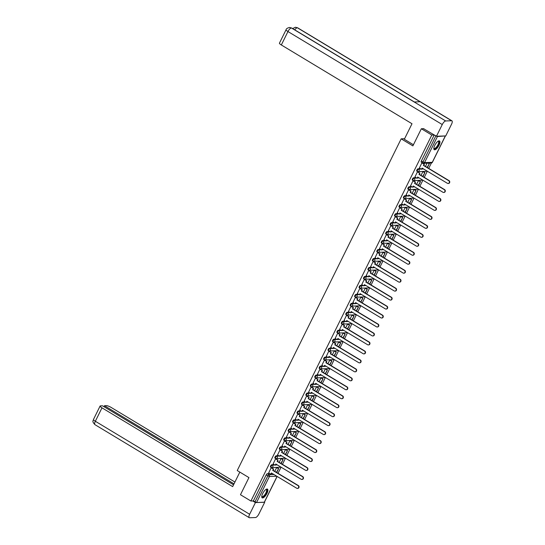 <?xml version="1.0" encoding="UTF-8"?>
<svg xmlns="http://www.w3.org/2000/svg" width="545" height="545" viewBox="0 0 545 545"><rect width="100%" height="100%" fill="white"/><g stroke="black" fill="none" stroke-linecap="round" stroke-linejoin="round"><path stroke-width="0.82" d="M274.251 464.667L271.744 464.762A1.315 0.47 121.1 0 0 270.633 465.927A1.315 0.47 121.1 0 0 270.497 467.031A1.315 0.47 121.1 0 0 270.606 467.058M278.686 455.702L276.179 455.79A1.315 0.47 121.1 0 0 275.062 456.962A1.315 0.47 121.1 0 0 274.932 458.066A1.315 0.47 121.1 0 0 275.041 458.093M283.114 446.73L280.607 446.825A1.315 0.47 121.1 0 0 279.496 447.99A1.315 0.47 121.1 0 0 279.367 449.094A1.315 0.47 121.1 0 0 279.476 449.121M287.549 437.764L285.042 437.853A1.315 0.47 121.1 0 0 283.925 439.025A1.315 0.47 121.1 0 0 283.795 440.128A1.315 0.47 121.1 0 0 283.904 440.156M291.977 428.799L289.477 428.888A1.315 0.47 121.1 0 0 288.359 430.053A1.315 0.47 121.1 0 0 288.23 431.163A1.315 0.47 121.1 0 0 288.339 431.184M296.412 419.827L293.905 419.916A1.315 0.47 121.1 0 0 292.794 421.087A1.315 0.47 121.1 0 0 292.658 422.191A1.315 0.47 121.1 0 0 292.767 422.218M300.847 410.862L298.34 410.95A1.315 0.47 121.1 0 0 297.223 412.122A1.315 0.47 121.1 0 0 297.093 413.226A1.315 0.47 121.1 0 0 297.202 413.246M305.275 401.89L302.775 401.978A1.315 0.47 121.1 0 0 301.658 403.15A1.315 0.47 121.1 0 0 301.528 404.254A1.315 0.47 121.1 0 0 301.637 404.281M309.71 392.925L307.203 393.013A1.315 0.47 121.1 0 0 306.092 394.185A1.315 0.47 121.1 0 0 305.956 395.288A1.315 0.47 121.1 0 0 306.065 395.316M314.145 383.953L311.638 384.048A1.315 0.47 121.1 0 0 310.521 385.213A1.315 0.47 121.1 0 0 310.391 386.316A1.315 0.47 121.1 0 0 310.5 386.344M318.573 374.987L316.066 375.076A1.315 0.47 121.1 0 0 314.956 376.248A1.315 0.47 121.1 0 0 314.826 377.351A1.315 0.47 121.1 0 0 314.935 377.378M323.008 366.015L320.501 366.111A1.315 0.47 121.1 0 0 319.39 367.276A1.315 0.47 121.1 0 0 319.254 368.379A1.315 0.47 121.1 0 0 319.363 368.406M327.436 357.05L324.936 357.139A1.315 0.47 121.1 0 0 323.819 358.31A1.315 0.47 121.1 0 0 323.689 359.414A1.315 0.47 121.1 0 0 323.798 359.441M331.871 348.085L329.364 348.173A1.315 0.47 121.1 0 0 328.253 349.338A1.315 0.47 121.1 0 0 328.117 350.449A1.315 0.47 121.1 0 0 328.233 350.469M336.306 339.113L333.799 339.201A1.315 0.47 121.1 0 0 332.682 340.373A1.315 0.47 121.1 0 0 332.552 341.477A1.315 0.47 121.1 0 0 332.661 341.504M340.734 330.147L338.234 330.236A1.315 0.47 121.1 0 0 337.117 331.408A1.315 0.47 121.1 0 0 336.987 332.511A1.315 0.47 121.1 0 0 337.096 332.532M345.169 321.175L342.662 321.264A1.315 0.47 121.1 0 0 341.552 322.436A1.315 0.47 121.1 0 0 341.415 323.539A1.315 0.47 121.1 0 0 341.524 323.567M349.604 312.21L347.097 312.299A1.315 0.47 121.1 0 0 345.98 313.47A1.315 0.47 121.1 0 0 345.85 314.574A1.315 0.47 121.1 0 0 345.959 314.601M354.032 303.238L351.525 303.333A1.315 0.47 121.1 0 0 350.415 304.498A1.315 0.47 121.1 0 0 350.285 305.602A1.315 0.47 121.1 0 0 350.394 305.629M358.467 294.273L355.96 294.361A1.315 0.47 121.1 0 0 354.85 295.533A1.315 0.47 121.1 0 0 354.713 296.637A1.315 0.47 121.1 0 0 354.822 296.664M362.895 285.301L360.395 285.396A1.315 0.47 121.1 0 0 359.278 286.561A1.315 0.47 121.1 0 0 359.148 287.665A1.315 0.47 121.1 0 0 359.257 287.692M367.33 276.335L364.823 276.424A1.315 0.47 121.1 0 0 363.713 277.596A1.315 0.47 121.1 0 0 363.576 278.699A1.315 0.47 121.1 0 0 363.692 278.727M371.765 267.363L369.258 267.459A1.315 0.47 121.1 0 0 368.141 268.624A1.315 0.47 121.1 0 0 368.011 269.734A1.315 0.47 121.1 0 0 368.12 269.755M376.193 258.398L373.693 258.487A1.315 0.47 121.1 0 0 372.576 259.658A1.315 0.47 121.1 0 0 372.446 260.762A1.315 0.47 121.1 0 0 372.555 260.789M380.628 249.433L378.121 249.521A1.315 0.47 121.1 0 0 377.011 250.686A1.315 0.47 121.1 0 0 376.874 251.797A1.315 0.47 121.1 0 0 376.983 251.817M385.063 240.461L382.556 240.549A1.315 0.47 121.1 0 0 381.439 241.721A1.315 0.47 121.1 0 0 381.309 242.825A1.315 0.47 121.1 0 0 381.418 242.852M389.491 231.496L386.991 231.584A1.315 0.47 121.1 0 0 385.874 232.756A1.315 0.47 121.1 0 0 385.744 233.859A1.315 0.47 121.1 0 0 385.853 233.88M393.926 222.523L391.419 222.612A1.315 0.47 121.1 0 0 390.309 223.784A1.315 0.47 121.1 0 0 390.172 224.887A1.315 0.47 121.1 0 0 390.281 224.915M398.354 213.558L395.854 213.647A1.315 0.47 121.1 0 0 394.737 214.819A1.315 0.47 121.1 0 0 394.607 215.922A1.315 0.47 121.1 0 0 394.716 215.949M402.789 204.586L400.282 204.682A1.315 0.47 121.1 0 0 399.172 205.847A1.315 0.47 121.1 0 0 399.042 206.95A1.315 0.47 121.1 0 0 399.151 206.977M407.224 195.621L404.717 195.709A1.315 0.47 121.1 0 0 403.6 196.881A1.315 0.47 121.1 0 0 403.47 197.985A1.315 0.47 121.1 0 0 403.579 198.012M411.652 186.649L409.152 186.744A1.315 0.47 121.1 0 0 408.035 187.909A1.315 0.47 121.1 0 0 407.905 189.013A1.315 0.47 121.1 0 0 408.014 189.04M416.087 177.684L413.58 177.772A1.315 0.47 121.1 0 0 412.47 178.944A1.315 0.47 121.1 0 0 412.333 180.048A1.315 0.47 121.1 0 0 412.442 180.075M420.522 168.718L418.015 168.807A1.315 0.47 121.1 0 0 416.898 169.972A1.315 0.47 121.1 0 0 416.768 171.082A1.315 0.47 121.1 0 0 416.877 171.103M439.018 145.256A5.116 1.833 121.1 0 0 439.529 140.944A5.116 1.833 121.1 0 0 434.753 145.406A5.116 1.833 121.1 0 0 434.242 149.712A5.116 1.833 121.1 0 0 439.018 145.256M266.948 493.409A5.116 1.833 121.1 0 0 267.459 489.097A5.116 1.833 121.1 0 0 262.69 493.559A5.116 1.833 121.1 0 0 262.172 497.864A5.116 1.833 121.1 0 0 266.948 493.409M278.011 473.312L281.057 467.167M282.446 464.347L285.485 458.195M286.881 455.382L289.92 449.23M291.309 446.409L294.348 440.265M295.744 437.444L298.783 431.293M300.179 428.472L303.218 422.327M304.607 419.507L307.646 413.355M309.042 410.535L312.081 404.39M313.477 401.57L316.516 395.418M317.905 392.598L320.944 386.453M322.34 383.632L325.379 377.481M326.768 374.667L329.807 368.515M331.203 365.695L334.242 359.55M335.638 356.73L338.677 350.578M340.066 347.758L343.105 341.613M344.501 338.792L347.54 332.641M348.936 329.82L351.975 323.675M353.364 320.855L356.403 314.703M357.799 311.883L360.838 305.738M362.227 302.918L365.273 296.766M366.662 293.953L369.701 287.801M371.097 284.981L374.136 278.829M375.525 276.015L378.564 269.864M379.96 267.043L382.999 260.898M384.395 258.078L387.434 251.926M388.823 249.106L391.862 242.961M393.258 240.141L396.297 233.989M397.687 231.169L400.732 225.024M402.121 222.203L405.16 216.052M406.556 213.238L409.595 207.086M410.984 204.266L414.023 198.114M415.419 195.301L418.458 189.149M419.854 186.329L422.893 180.184M424.282 177.363L427.321 171.212M428.717 168.391L431.388 162.996M277.132 476.446L264.4 502.204L256.552 502.531L253.33 500.937L266.198 474.899A1.315 0.47 -58.9 0 1 267.316 473.728L269.816 473.639M271.437 473.578L272.33 473.544M421.346 128.756L412.878 145.89L401.175 138.832L237.232 470.546L248.936 477.597L240.468 494.731L250.911 501.025L431.79 135.051L421.346 128.756L423.881 128.668M253.33 500.937L250.911 501.025M431.79 135.051L434.202 134.962L437.424 136.557L445.102 135.943M422.252 162.894L421.871 162.853L419.371 168.023M423.295 171.634L422.9 171.62L421.033 175.401M417.817 171.859L417.436 171.818L414.936 176.989M418.86 180.606L418.465 180.593L416.598 184.367M413.389 180.831L413.008 180.79L410.508 185.961M414.425 189.571L414.03 189.558L412.163 193.339M408.954 189.796L408.573 189.755L406.073 194.926M409.997 198.543L409.602 198.53L407.735 202.304M404.519 198.762L404.138 198.721L401.638 203.898M405.562 207.509L405.167 207.495L403.3 211.276M400.091 207.734L399.71 207.693L397.21 212.863M401.134 216.481L400.732 216.467L398.865 220.241M395.656 216.699L395.275 216.658L392.775 221.835M396.699 225.446L396.304 225.432L394.437 229.207M391.221 225.671L390.84 225.63L388.347 230.801M392.264 234.411L391.869 234.398L390.002 238.179M386.793 234.636L386.412 234.595L383.912 239.766M387.836 243.383L387.441 243.37L385.574 247.144M382.358 243.608L381.977 243.567L379.477 248.738M383.401 252.349L383.006 252.335L381.139 256.116M377.93 252.573L377.542 252.533L375.049 257.703M378.966 261.321L378.571 261.307L376.704 265.081M373.495 261.546L373.114 261.505L370.614 266.675M374.538 270.286L374.143 270.272L372.276 274.053M369.06 270.511L368.679 270.47L366.179 275.641M370.103 279.258L369.708 279.244L367.841 283.019M364.632 279.483L364.251 279.442L361.751 284.613M365.668 288.223L365.273 288.21L363.406 291.991M360.197 288.448L359.816 288.407L357.316 293.578M361.24 297.195L360.844 297.182L358.978 300.956M355.762 297.413L355.381 297.372L352.887 302.55M356.805 306.161L356.41 306.147L354.543 309.928M351.334 306.385L350.953 306.345L348.453 311.515M352.377 315.126L351.981 315.112L350.115 318.893M346.899 315.351L346.518 315.31L344.018 320.48M347.942 324.098L347.547 324.084L345.68 327.858M342.471 324.323L342.083 324.282L339.59 329.453M343.507 333.063L343.112 333.05L341.245 336.83M338.036 333.288L337.655 333.247L335.155 338.418M339.079 342.035L338.683 342.022L336.817 345.796M333.601 342.26L333.22 342.219L330.72 347.39M334.644 351L334.248 350.987L332.382 354.768M329.173 351.225L328.792 351.184L326.291 356.355M330.209 359.972L329.814 359.959L327.947 363.733M324.738 360.197L324.357 360.156L321.857 365.327M325.781 368.938L325.385 368.924L323.519 372.705M320.303 369.163L319.922 369.122L317.428 374.292M321.346 377.91L320.951 377.896L319.084 381.67M315.875 378.128L315.494 378.087L312.993 383.264M316.918 386.875L316.522 386.861L314.649 390.642M311.44 387.1L311.059 387.059L308.559 392.23M312.483 395.847L312.087 395.827L310.221 399.608M307.005 396.065L306.624 396.024L304.13 401.202M308.048 404.812L307.653 404.799L305.786 408.573M302.577 405.037L302.196 404.996L299.696 410.167M303.62 413.778L303.224 413.764L301.358 417.545M298.142 414.002L297.761 413.962L295.261 419.132M299.185 422.75L298.789 422.736L296.923 426.51M293.714 422.975L293.333 422.934L290.832 428.104M294.75 431.715L294.354 431.701L292.488 435.482M289.279 431.94L288.898 431.899L286.397 437.07M290.322 440.687L289.926 440.673L288.06 444.447M284.844 440.912L284.463 440.871L281.963 446.042M285.887 449.652L285.491 449.639L283.625 453.42M280.416 449.877L280.035 449.836L277.534 455.007M281.458 458.624L281.063 458.611L279.19 462.385M275.981 458.842L275.6 458.801L273.099 463.979M277.024 467.59L276.628 467.576L274.762 471.357M271.546 467.814L271.165 467.774L268.671 472.944M275.872 464.613L276.758 464.578M280.307 455.64L281.193 455.613M284.735 446.675L285.628 446.641M289.17 437.703L290.056 437.676M293.598 428.738L294.491 428.704M298.033 419.773L298.926 419.739M302.468 410.801L303.354 410.767M306.896 401.835L307.789 401.801M311.331 392.863L312.224 392.829M315.766 383.898L316.652 383.864M320.194 374.926L321.087 374.899M324.629 365.961L325.515 365.927M329.057 356.989L329.95 356.961M333.492 348.023L334.385 347.989M337.927 339.051L338.813 339.024M342.355 330.086L343.248 330.052M346.79 321.121L347.683 321.087M351.225 312.149L352.111 312.115M355.653 303.184L356.546 303.149M360.088 294.211L360.974 294.184M364.516 285.246L365.409 285.212M368.951 276.274L369.844 276.247M373.386 267.309L374.272 267.275M377.814 258.337L378.707 258.31M382.249 249.372L383.142 249.338M386.684 240.406L387.57 240.372M391.112 231.434L392.005 231.4M395.547 222.469L396.433 222.435M399.982 213.497L400.868 213.47M404.41 204.532L405.303 204.498M408.845 195.56L409.731 195.532M413.274 186.594L414.166 186.56M417.708 177.622L418.601 177.595M422.143 168.657L423.029 168.623M404.608 138.709L401.175 138.832M427.082 163.153L425.461 166.429M434.202 134.962L421.333 161.007A1.315 0.47 121.1 0 0 421.203 162.11A1.315 0.47 121.1 0 0 421.312 162.138M419.323 167.996L421.476 169.291L422.089 168.058L447.384 183.304A1.512 1.369 -92.1 0 0 449.373 182.337A1.512 1.369 -92.1 0 0 448.692 180.661L449.046 180.647A1.512 1.369 87.9 0 1 448.269 183.474M421.476 169.291L422.355 168.221M448.692 180.661L423.397 165.414L424.364 164.161L422.164 162.839M421.857 162.88L424.01 164.174M427.403 167.601L429.351 163.65L428.445 163.105M427.13 167.438L429.351 163.65M428.091 163.119L428.997 163.663M449.046 180.647L423.751 165.401L424.364 164.161M423.751 165.401L423.397 165.414M413.437 144.752L404.329 139.268L412 123.742L281.329 44.969A3.938 0.838 -153.7 0 1 279.435 43.164L286.071 29.743A3.938 0.838 -153.7 0 0 287.964 31.549L281.329 44.969M451.601 120.745L420.113 101.765L414.193 101.976L445.681 120.963L451.601 120.745A4.033 1.444 121.1 0 1 451.941 120.827A4.033 1.444 121.1 0 1 451.532 124.219L445.756 135.923L436.47 136.257L423.526 128.674M445.681 120.963A4.033 1.444 121.1 0 0 442.254 124.56L436.47 136.257M414.37 101.97L291.711 28.027A4.033 1.444 121.1 0 0 291.384 27.952L289.538 27.461C287.372 27.999 286.214 28.756 286.071 29.743M451.941 120.827L297.645 27.815A4.033 1.444 121.1 0 0 297.311 27.734L295.41 27.25L292.638 28.592M239.827 472.113L232.66 486.617L101.983 407.837L95.348 421.265L249.644 514.276L255.421 502.579L252.744 500.964M234.915 482.046L111.269 407.503A3.938 0.838 26.3 0 0 106.479 405.664L104.449 405.739L234.023 483.851M249.644 514.276A4.033 1.444 121.1 0 0 249.235 517.668A4.033 1.444 121.1 0 0 249.576 517.75L255.496 517.539A4.033 1.444 121.1 0 0 258.923 513.942L264.707 502.245L255.421 502.579M233.553 484.805L102.508 405.807L100.471 405.882A3.938 0.838 26.3 0 0 100.096 406.039A3.938 0.838 26.3 0 0 101.983 407.837M103.972 406.693L104.449 405.739M438.044 141.264A4.428 1.587 -58.9 0 1 438.057 141.257A4.428 1.587 -58.9 0 1 438.384 141.196A4.428 1.587 -58.9 0 1 438.309 145.011A4.428 1.587 -58.9 0 1 434.549 148.955A4.428 1.587 -58.9 0 1 433.834 148.267A4.428 1.587 -58.9 0 1 433.834 148.254M433.84 148.145A4.101 1.472 121.1 0 0 434.086 148.431A4.101 1.472 121.1 0 0 434.426 148.513A4.101 1.472 121.1 0 0 437.696 145.27A4.101 1.472 121.1 0 0 438.323 141.407A4.101 1.472 121.1 0 0 437.976 141.325A4.101 1.472 121.1 0 0 437.955 141.325M434.031 149.507A5.089 1.819 121.1 0 0 434.263 149.534A5.089 1.819 121.1 0 0 438.18 145.753A5.089 1.819 121.1 0 0 439.25 140.848M265.98 489.417A4.428 1.587 -58.9 0 1 265.987 489.41A4.428 1.587 -58.9 0 1 266.314 489.349A4.428 1.587 -58.9 0 1 266.239 493.164A4.428 1.587 -58.9 0 1 262.479 497.108A4.428 1.587 -58.9 0 1 261.764 496.42A4.428 1.587 -58.9 0 1 261.764 496.413M261.777 496.297A4.101 1.472 121.1 0 0 262.016 496.584A4.101 1.472 121.1 0 0 262.356 496.665A4.101 1.472 121.1 0 0 265.626 493.423A4.101 1.472 121.1 0 0 266.253 489.56A4.101 1.472 121.1 0 0 265.912 489.478A4.101 1.472 121.1 0 0 265.885 489.478M261.961 497.667A5.089 1.819 121.1 0 0 262.193 497.687A5.089 1.819 121.1 0 0 266.11 493.913A5.089 1.819 121.1 0 0 267.179 489.008M414.895 176.962L417.048 178.263L417.654 177.023L442.949 192.276A1.512 1.369 -92.1 0 0 444.945 191.302A1.512 1.369 -92.1 0 0 444.257 189.633L444.611 189.619A1.512 1.369 87.9 0 1 443.834 192.44M417.048 178.263L417.926 177.186M444.257 189.633L418.962 174.38L419.929 173.133L417.736 171.811M417.422 171.845L419.575 173.147M422.968 176.566L424.916 172.615L423.247 171.607M422.695 176.403L424.916 172.615M422.9 171.627L424.562 172.629M444.611 189.619L419.316 174.366L419.929 173.133M419.316 174.366L418.962 174.38M410.46 185.934L412.613 187.228L413.226 185.995L438.521 201.241A1.512 1.369 -92.1 0 0 440.51 200.274A1.512 1.369 -92.1 0 0 439.829 198.598L440.183 198.584A1.512 1.369 87.9 0 1 439.406 201.412M412.613 187.228L413.492 186.158M439.829 198.598L414.534 183.352L415.494 182.098L413.301 180.777M412.987 180.817L415.14 182.112M418.533 185.538L420.488 181.587L418.819 180.579M418.267 185.375L420.488 181.587M418.465 180.593L420.134 181.601M440.183 198.584L414.888 183.338L415.494 182.098M414.888 183.338L414.534 183.352M406.032 194.899L408.178 196.2L408.791 194.96L434.086 210.213A1.512 1.369 -92.1 0 0 436.075 209.239A1.512 1.369 -92.1 0 0 435.394 207.563L435.748 207.556A1.512 1.369 87.9 0 1 434.971 210.377M408.178 196.2L409.063 195.124M435.394 207.563L410.099 192.317L411.066 191.07L408.866 189.742M408.559 189.783L410.712 191.084M414.105 194.504L416.053 190.552L414.384 189.544M413.832 194.34L416.053 190.552M414.03 189.558L415.699 190.566M435.748 207.556L410.453 192.303L411.066 191.07M410.453 192.303L410.099 192.317M401.597 203.871L403.75 205.165L404.356 203.932L429.658 219.179A1.512 1.369 -92.1 0 0 431.647 218.211A1.512 1.369 -92.1 0 0 430.959 216.535L431.32 216.522A1.512 1.369 87.9 0 1 430.536 219.349M403.75 205.165L404.628 204.089M430.959 216.535L405.664 201.289L406.631 200.035L404.438 198.714M404.124 198.755L406.277 200.049M409.67 203.476L411.625 199.525L409.949 198.516M409.404 203.312L411.625 199.525M409.602 198.53L411.264 199.538M431.32 216.522L406.018 201.275L406.631 200.035M406.018 201.275L405.664 201.289M397.162 212.836L399.315 214.137L399.928 212.897L425.223 228.151A1.512 1.369 -92.1 0 0 427.212 227.176A1.512 1.369 -92.1 0 0 426.531 225.501L426.885 225.487A1.512 1.369 87.9 0 1 426.108 228.314M399.315 214.137L400.194 213.061M426.531 225.501L401.236 210.254L402.196 209.008L400.003 207.679M399.696 207.72L401.842 209.021M405.235 212.441L407.19 208.49L405.521 207.482M404.969 212.278L407.19 208.49M405.167 207.495L406.836 208.503M426.885 225.487L401.59 210.241L402.196 209.008M401.59 210.241L401.236 210.254M392.734 221.808L394.887 223.103L395.493 221.87L420.788 237.116A1.512 1.369 -92.1 0 0 422.777 236.142A1.512 1.369 -92.1 0 0 422.096 234.473L422.45 234.459A1.512 1.369 87.9 0 1 421.673 237.279M394.887 223.103L395.765 222.026M422.096 234.473L396.801 219.219L397.768 217.973L395.575 216.651M395.261 216.692L397.414 217.986M400.807 221.406L402.755 217.462L401.086 216.454M400.534 221.25L402.755 217.462M400.732 216.467L402.401 217.469M422.45 234.459L397.155 219.213L397.768 217.973M397.155 219.213L396.801 219.219M388.299 230.773L390.452 232.075L391.065 230.835L416.36 246.081A1.512 1.369 -92.1 0 0 418.349 245.114A1.512 1.369 -92.1 0 0 417.668 243.438L418.022 243.424A1.512 1.369 87.9 0 1 417.245 246.251M390.452 232.075L391.33 230.998M417.668 243.438L392.366 228.191L393.333 226.945L391.14 225.616M390.826 225.657L392.979 226.952M396.372 230.378L398.327 226.427L396.651 225.419M396.106 230.215L398.327 226.427M396.304 225.432L397.973 226.441M418.022 243.424L392.727 228.178L393.333 226.945M392.727 228.178L392.366 228.191M383.864 239.746L386.017 241.04L386.63 239.807L411.925 255.053A1.512 1.369 -92.1 0 0 413.914 254.079A1.512 1.369 -92.1 0 0 413.233 252.41L413.587 252.396A1.512 1.369 87.9 0 1 412.81 255.217M386.017 241.04L386.895 239.964M413.233 252.41L387.938 237.157L388.905 235.91L386.705 234.588M386.398 234.629L388.544 235.924M391.937 239.344L393.892 235.392L392.223 234.391M391.671 239.187L393.892 235.392M391.869 234.404L393.538 235.406M413.587 252.396L388.292 237.143L388.905 235.91M388.292 237.143L387.938 237.157M379.436 248.711L381.589 250.005L382.195 248.772L407.49 264.018A1.512 1.369 -92.1 0 0 409.486 263.051A1.512 1.369 -92.1 0 0 408.798 261.375L409.152 261.362A1.512 1.369 87.9 0 1 408.375 264.189M381.589 250.005L382.467 248.936M408.798 261.375L383.503 246.129L384.47 244.875L382.277 243.554M381.963 243.595L384.116 244.889M387.509 248.316L389.457 244.364L387.788 243.356M387.236 248.152L389.457 244.364M387.434 243.37L389.103 244.378M409.152 261.362L383.857 246.115L384.47 244.875M383.857 246.115L383.503 246.129M375.001 257.676L377.154 258.977L377.767 257.737L403.062 272.991A1.512 1.369 -92.1 0 0 405.051 272.016A1.512 1.369 -92.1 0 0 404.37 270.347L404.724 270.334A1.512 1.369 87.9 0 1 403.947 273.154M377.154 258.977L378.032 257.901M404.37 270.347L379.075 255.094L380.035 253.847L377.842 252.526M377.528 252.56L379.681 253.861M383.074 257.281L385.029 253.33L383.36 252.321M382.808 257.117L385.029 253.33M383.006 252.342L384.675 253.343M404.724 270.334L379.429 255.08L380.035 253.847M379.429 255.08L379.075 255.094M370.573 266.648L372.719 267.942L373.332 266.709L398.627 281.956A1.512 1.369 -92.1 0 0 400.616 280.988A1.512 1.369 -92.1 0 0 399.935 279.312L400.289 279.299A1.512 1.369 87.9 0 1 399.512 282.126M372.719 267.942L373.604 266.873M399.935 279.312L374.64 264.066L375.607 262.813L373.407 261.491M373.1 261.532L375.253 262.826M378.646 266.253L380.594 262.302L378.925 261.293M378.373 266.089L380.594 262.302M378.571 261.307L380.24 262.315M400.289 279.299L374.994 264.053L375.607 262.813M374.994 264.053L374.64 264.066M366.138 275.613L368.291 276.915L368.897 275.675L394.199 290.928A1.512 1.369 -92.1 0 0 396.188 289.954A1.512 1.369 -92.1 0 0 395.5 288.278L395.854 288.271A1.512 1.369 87.9 0 1 395.077 291.091M368.291 276.915L369.169 275.838M395.5 288.278L370.205 273.031L371.172 271.785L368.979 270.463M368.665 270.497L370.818 271.798M374.211 275.218L376.166 271.267L374.49 270.259M373.945 275.055L376.166 271.267M374.143 270.272L375.805 271.281M395.854 288.271L370.559 273.018L371.172 271.785M370.559 273.018L370.205 273.031M361.703 284.585L363.856 285.88L364.469 284.647L389.764 299.893A1.512 1.369 -92.1 0 0 391.753 298.926A1.512 1.369 -92.1 0 0 391.072 297.25L391.426 297.236A1.512 1.369 87.9 0 1 390.649 300.063M363.856 285.88L364.734 284.81M391.072 297.25L365.777 282.003L366.737 280.75L364.544 279.428M364.237 279.469L366.383 280.764M369.776 284.19L371.731 280.239L370.062 279.231M369.51 284.027L371.731 280.239M369.708 279.244L371.377 280.253M391.426 297.236L366.131 281.99L366.737 280.75M366.131 281.99L365.777 282.003M357.275 293.551L359.428 294.852L360.034 293.612L385.329 308.865A1.512 1.369 -92.1 0 0 387.318 307.891A1.512 1.369 -92.1 0 0 386.637 306.215L386.991 306.201A1.512 1.369 87.9 0 1 386.214 309.029M359.428 294.852L360.306 293.775M386.637 306.215L361.342 290.969L362.309 289.722L360.109 288.394M359.802 288.434L361.955 289.736M365.348 293.156L367.296 289.204L365.627 288.196M365.075 292.992L367.296 289.204M365.273 288.21L366.942 289.218M386.991 306.201L361.696 290.955L362.309 289.722M361.696 290.955L361.342 290.969M352.84 302.523L354.993 303.817L355.606 302.584L380.901 317.83A1.512 1.369 -92.1 0 0 382.89 316.863A1.512 1.369 -92.1 0 0 382.209 315.187L382.563 315.173A1.512 1.369 87.9 0 1 381.786 318.001M354.993 303.817L355.871 302.741M382.209 315.187L356.907 299.934L357.874 298.687L355.681 297.366M355.367 297.406L357.52 298.701M360.913 302.121L362.868 298.176L361.192 297.168M360.647 301.964L362.868 298.176M360.844 297.182L362.514 298.183M382.563 315.173L357.268 299.927L357.874 298.687M357.268 299.927L356.907 299.934M348.405 311.488L350.558 312.789L351.171 311.549L376.466 326.796A1.512 1.369 -92.1 0 0 378.455 325.828A1.512 1.369 -92.1 0 0 377.774 324.152L378.128 324.139A1.512 1.369 87.9 0 1 377.351 326.966M350.558 312.789L351.436 311.713M377.774 324.152L352.479 308.906L353.446 307.659L351.246 306.331M350.939 306.372L353.085 307.666M356.478 311.093L358.433 307.142L356.764 306.133M356.212 310.929L358.433 307.142M356.41 306.147L358.079 307.155M378.128 324.139L352.833 308.892L353.446 307.659M352.833 308.892L352.479 308.906M343.977 320.46L346.13 321.754L346.736 320.521L372.031 335.768A1.512 1.369 -92.1 0 0 374.027 334.793A1.512 1.369 -92.1 0 0 373.339 333.124L373.693 333.111A1.512 1.369 87.9 0 1 372.916 335.931M346.13 321.754L347.008 320.678M373.339 333.124L348.044 317.871L349.011 316.625L346.818 315.303M346.504 315.344L348.657 316.638M352.05 320.058L353.998 316.107L352.329 315.105M351.777 319.901L353.998 316.107M351.975 315.119L353.644 316.12M373.693 333.111L348.398 317.858L349.011 316.625M348.398 317.858L348.044 317.871M339.542 329.425L341.695 330.72L342.308 329.487L367.603 344.733A1.512 1.369 -92.1 0 0 369.592 343.766A1.512 1.369 -92.1 0 0 368.911 342.09L369.265 342.076A1.512 1.369 87.9 0 1 368.488 344.903M341.695 330.72L342.573 329.65M368.911 342.09L343.616 326.843L344.576 325.597L342.383 324.268M342.069 324.309L344.222 325.603M347.615 329.03L349.57 325.079L347.894 324.071M347.349 328.867L349.57 325.079M347.547 324.084L349.216 325.093M369.265 342.076L343.97 326.83L344.576 325.597M343.97 326.83L343.616 326.843M335.114 338.391L337.26 339.692L337.873 338.452L363.168 353.705A1.512 1.369 -92.1 0 0 365.157 352.731A1.512 1.369 -92.1 0 0 364.476 351.062L364.83 351.048A1.512 1.369 87.9 0 1 364.053 353.869M337.26 339.692L338.138 338.615M364.476 351.062L339.181 335.809L340.148 334.562L337.948 333.24M337.641 333.274L339.794 334.576M343.187 337.995L345.135 334.044L343.466 333.036M342.914 337.832L345.135 334.044M343.112 333.056L344.781 334.058M364.83 351.048L339.535 335.795L340.148 334.562M339.535 335.795L339.181 335.809M330.679 347.363L332.832 348.657L333.438 347.424L358.739 362.67A1.512 1.369 -92.1 0 0 360.729 361.703A1.512 1.369 -92.1 0 0 360.041 360.027L360.395 360.013A1.512 1.369 87.9 0 1 359.618 362.841M332.832 348.657L333.71 347.587M360.041 360.027L334.746 344.781L335.713 343.527L333.52 342.206M333.206 342.246L335.359 343.541M338.752 346.967L340.707 343.016L339.031 342.008M338.486 346.804L340.707 343.016M338.683 342.022L340.346 343.03M360.395 360.013L335.1 344.767L335.713 343.527M335.1 344.767L334.746 344.781M326.244 356.328L328.397 357.629L329.01 356.389L354.305 371.642A1.512 1.369 -92.1 0 0 356.294 370.668A1.512 1.369 -92.1 0 0 355.613 368.992L355.967 368.985A1.512 1.369 87.9 0 1 355.19 371.806M328.397 357.629L329.275 356.553M355.613 368.992L330.318 353.746L331.278 352.499L329.085 351.178M328.771 351.212L330.924 352.513M334.317 355.933L336.272 351.981L334.603 350.973M334.051 355.769L336.272 351.981M334.248 350.994L335.918 351.995M355.967 368.985L330.672 353.732L331.278 352.499M330.672 353.732L330.318 353.746M321.816 365.3L323.962 366.594L324.575 365.361L349.87 380.608A1.512 1.369 -92.1 0 0 351.859 379.64A1.512 1.369 -92.1 0 0 351.178 377.964L351.532 377.951A1.512 1.369 87.9 0 1 350.755 380.778M323.962 366.594L324.847 365.525M351.178 377.964L325.883 362.718L326.85 361.464L324.65 360.143M324.343 360.184L326.496 361.478M329.889 364.905L331.837 360.954L330.168 359.945M329.616 364.741L331.837 360.954M329.814 359.959L331.483 360.967M351.532 377.951L326.237 362.704L326.85 361.464M326.237 362.704L325.883 362.718M317.381 374.265L319.534 375.566L320.147 374.326L345.441 389.58A1.512 1.369 -92.1 0 0 347.431 388.605A1.512 1.369 -92.1 0 0 346.743 386.93L347.104 386.923A1.512 1.369 87.9 0 1 346.327 389.743M319.534 375.566L320.412 374.49M346.743 386.93L321.448 371.683L322.415 370.437L320.222 369.108M319.908 369.149L322.061 370.45M325.454 373.87L327.409 369.919L325.733 368.911M325.188 373.706L327.409 369.919M325.385 368.924L327.055 369.932M347.104 386.923L321.802 371.67L322.415 370.437M321.802 371.67L321.448 371.683M312.946 383.237L315.099 384.532L315.712 383.298L341.007 398.545A1.512 1.369 -92.1 0 0 342.996 397.578A1.512 1.369 -92.1 0 0 342.315 395.902L342.669 395.888A1.512 1.369 87.9 0 1 341.892 398.715M315.099 384.532L315.977 383.455M342.315 395.902L317.02 380.648L317.987 379.402L315.787 378.08M315.48 378.121L317.626 379.415M321.019 382.835L322.974 378.891L321.305 377.883M320.753 382.679L322.974 378.891M320.951 377.896L322.62 378.898M342.669 395.888L317.374 380.642L317.987 379.402M317.374 380.642L317.02 380.648M308.518 392.202L310.67 393.504L311.277 392.264L336.572 407.51A1.512 1.369 -92.1 0 0 338.568 406.543A1.512 1.369 -92.1 0 0 337.88 404.867L338.234 404.853A1.512 1.369 87.9 0 1 337.457 407.68M310.67 393.504L311.549 392.427M337.88 404.867L312.585 389.62L313.552 388.374L311.359 387.045M311.045 387.086L313.198 388.387M316.591 391.807L318.539 387.856L316.87 386.848M316.318 391.644L318.539 387.856M316.516 386.861L318.185 387.87M338.234 404.853L312.939 389.607L313.552 388.374M312.939 389.607L312.585 389.62M304.083 401.175L306.236 402.469L306.849 401.236L332.143 416.482A1.512 1.369 -92.1 0 0 334.133 415.508A1.512 1.369 -92.1 0 0 333.451 413.839L333.806 413.825A1.512 1.369 87.9 0 1 333.029 416.646M306.236 402.469L307.114 401.393M333.451 413.839L308.157 398.586L309.117 397.339L306.924 396.017M306.61 396.058L308.763 397.353M312.156 400.773L314.111 396.821L312.435 395.82M311.89 400.616L314.111 396.821M312.087 395.834L313.757 396.835M333.806 413.825L308.511 398.579L309.117 397.339M308.511 398.579L308.157 398.586M299.655 410.14L301.801 411.434L302.414 410.201L327.709 425.447A1.512 1.369 -92.1 0 0 329.698 424.48A1.512 1.369 -92.1 0 0 329.017 422.804L329.371 422.791A1.512 1.369 87.9 0 1 328.594 425.618M301.801 411.434L302.679 410.365M329.017 422.804L303.722 407.558L304.689 406.311L302.489 404.983M302.182 405.024L304.335 406.318M307.727 409.745L309.676 405.793L308.007 404.785M307.455 409.581L309.676 405.793M307.653 404.799L309.322 405.807M329.371 422.791L304.076 407.544L304.689 406.311M304.076 407.544L303.722 407.558M295.22 419.112L297.372 420.406L297.979 419.166L323.274 434.419A1.512 1.369 -92.1 0 0 325.27 433.445A1.512 1.369 -92.1 0 0 324.582 431.776L324.936 431.763A1.512 1.369 87.9 0 1 324.159 434.583M297.372 420.406L298.251 419.33M324.582 431.776L299.287 416.523L300.254 415.276L298.06 413.955M297.747 413.989L299.9 415.29M303.293 418.71L305.241 414.759L303.572 413.757M303.02 418.546L305.241 414.759M303.224 413.771L304.887 414.772M324.936 431.763L299.641 416.509L300.254 415.276M299.641 416.509L299.287 416.523M290.785 428.077L292.938 429.371L293.551 428.138L318.845 443.385A1.512 1.369 -92.1 0 0 320.835 442.417A1.512 1.369 -92.1 0 0 320.153 440.742L320.508 440.728A1.512 1.369 87.9 0 1 319.731 443.555M292.938 429.371L293.816 428.302M320.153 440.742L294.859 425.495L295.819 424.242L293.626 422.92M293.312 422.961L295.465 424.255M298.858 427.682L300.813 423.731L299.144 422.722M298.592 427.518L300.813 423.731M298.789 422.736L300.459 423.744M320.508 440.728L295.213 425.481L295.819 424.242M295.213 425.481L294.859 425.495M286.357 437.042L288.503 438.344L289.116 437.104L314.411 452.357A1.512 1.369 -92.1 0 0 316.4 451.383A1.512 1.369 -92.1 0 0 315.719 449.714L316.073 449.7A1.512 1.369 87.9 0 1 315.296 452.52M288.503 438.344L289.388 437.267M315.719 449.714L290.424 434.46L291.391 433.214L289.191 431.892M288.884 431.926L291.037 433.227M294.429 436.647L296.378 432.696L294.709 431.688M294.157 436.484L296.378 432.696M294.354 431.708L296.024 432.71M316.073 449.7L290.778 434.447L291.391 433.214M290.778 434.447L290.424 434.46M281.922 446.014L284.074 447.309L284.688 446.076L309.982 461.322A1.512 1.369 -92.1 0 0 311.972 460.355A1.512 1.369 -92.1 0 0 311.284 458.679L311.645 458.665A1.512 1.369 87.9 0 1 310.861 461.492M284.074 447.309L284.953 446.239M311.284 458.679L285.989 443.432L286.956 442.179L284.762 440.857M284.449 440.898L286.602 442.193M289.995 445.619L291.95 441.668L290.274 440.66M289.729 445.456L291.95 441.668M289.926 440.673L291.595 441.682M311.645 458.665L286.343 443.419L286.956 442.179M286.343 443.419L285.989 443.432M277.487 454.98L279.639 456.281L280.253 455.041L305.547 470.294A1.512 1.369 -92.1 0 0 307.537 469.32A1.512 1.369 -92.1 0 0 306.855 467.644L307.21 467.637A1.512 1.369 87.9 0 1 306.433 470.458M279.639 456.281L280.518 455.204M306.855 467.644L281.561 452.398L282.521 451.151L280.328 449.823M280.021 449.863L282.167 451.165M285.56 454.584L287.515 450.633L285.846 449.625M285.294 454.421L287.515 450.633M285.491 449.639L287.161 450.647M307.21 467.637L281.915 452.384L282.521 451.151M281.915 452.384L281.561 452.398M273.059 463.952L275.211 465.246L275.818 464.013L301.113 479.259A1.512 1.369 -92.1 0 0 303.109 478.292A1.512 1.369 -92.1 0 0 302.421 476.616L302.775 476.603A1.512 1.369 87.9 0 1 301.998 479.43M275.211 465.246L276.09 464.17M302.421 476.616L277.126 461.37L278.093 460.116L275.899 458.795M275.586 458.836L277.739 460.13M281.131 463.55L283.08 459.605L281.411 458.597M280.859 463.393L283.08 459.605M281.057 458.611L282.726 459.612M302.775 476.603L277.48 461.356L278.093 460.116M277.48 461.356L277.126 461.37M268.624 472.917L270.776 474.218L271.39 472.978L296.684 488.225A1.512 1.369 -92.1 0 0 298.674 487.257A1.512 1.369 -92.1 0 0 297.992 485.581L298.347 485.568A1.512 1.369 87.9 0 1 297.57 488.395M270.776 474.218L271.655 473.142M297.992 485.581L272.691 470.335L273.658 469.088L271.465 467.76M271.151 467.801L273.304 469.102M276.697 472.522L278.652 468.571L276.976 467.562M276.431 472.358L278.652 468.571M276.628 467.576L278.297 468.584M298.347 485.568L273.052 470.321L273.658 469.088M273.052 470.321L272.691 470.335M280.423 466.786A1.315 1.192 -92.1 0 1 279.531 467.29L271.798 467.569A1.315 1.192 -92.1 0 1 271.185 467.406A1.315 0.47 -58.9 0 1 271.076 467.378A1.315 0.47 -58.9 0 1 271.206 466.275A1.315 0.47 -58.9 0 1 272.323 465.11L274.83 465.014M271.744 464.762L272.323 465.11A1.315 1.192 87.9 0 1 272.807 466.888A1.315 1.192 -92.1 0 1 271.798 467.569A1.315 1.315 0 0 1 271.076 467.378L270.497 467.031M284.858 457.82A1.315 1.192 -92.1 0 1 283.959 458.325L276.233 458.604A1.315 1.192 -92.1 0 1 275.62 458.44A1.315 0.47 -58.9 0 1 275.511 458.413A1.315 0.47 -58.9 0 1 275.641 457.31A1.315 0.47 -58.9 0 1 276.758 456.138L279.258 456.049M276.179 455.79L276.758 456.138A1.315 1.192 87.9 0 1 277.235 457.923A1.315 1.192 -92.1 0 1 276.233 458.604A1.315 1.315 0 0 1 275.511 458.413L274.932 458.066M289.293 448.848A1.315 1.192 -92.1 0 1 288.394 449.353L280.668 449.632A1.315 1.192 -92.1 0 1 280.048 449.468A1.315 0.47 -58.9 0 1 279.939 449.448A1.315 0.47 -58.9 0 1 280.076 448.337A1.315 0.47 -58.9 0 1 281.186 447.173L283.693 447.084M280.607 446.825L281.186 447.173A1.315 1.192 87.9 0 1 281.67 448.951A1.315 1.192 -92.1 0 1 280.668 449.632A1.315 1.315 0 0 1 279.939 449.448L279.367 449.094M293.721 439.883A1.315 1.192 -92.1 0 1 292.822 440.387L285.096 440.667A1.315 1.192 -92.1 0 1 284.483 440.503A1.315 0.47 -58.9 0 1 284.374 440.476A1.315 0.47 -58.9 0 1 284.504 439.372A1.315 0.47 -58.9 0 1 285.621 438.2L288.128 438.112M285.042 437.853L285.621 438.2A1.315 1.192 87.9 0 1 286.098 439.985A1.315 1.192 -92.1 0 1 285.096 440.667A1.315 1.315 0 0 1 284.374 440.476L283.795 440.128M298.156 430.911A1.315 1.192 -92.1 0 1 297.257 431.415L289.531 431.695A1.315 1.192 -92.1 0 1 288.918 431.531A1.315 0.47 -58.9 0 1 288.809 431.511A1.315 0.47 -58.9 0 1 288.939 430.407A1.315 0.47 -58.9 0 1 290.049 429.235L292.556 429.147M289.477 428.888L290.049 429.235A1.315 1.192 87.9 0 1 290.533 431.02A1.315 1.192 -92.1 0 1 289.531 431.695A1.315 1.315 0 0 1 288.809 431.511L288.23 431.163M302.584 421.946A1.315 1.192 -92.1 0 1 301.692 422.45L293.966 422.729A1.315 1.192 -92.1 0 1 293.346 422.566A1.315 0.47 -58.9 0 1 293.237 422.538A1.315 0.47 -58.9 0 1 293.367 421.435A1.315 0.47 -58.9 0 1 294.484 420.263L296.991 420.175M293.905 419.916L294.484 420.263A1.315 1.192 87.9 0 1 294.968 422.048A1.315 1.192 -92.1 0 1 293.966 422.729A1.315 1.315 0 0 1 293.237 422.538L292.658 422.191M307.019 412.981A1.315 1.192 -92.1 0 1 306.12 413.478L298.394 413.757A1.315 1.192 -92.1 0 1 297.781 413.601A1.315 0.47 -58.9 0 1 297.672 413.573A1.315 0.47 -58.9 0 1 297.802 412.47A1.315 0.47 -58.9 0 1 298.919 411.298L301.419 411.209M298.34 410.95L298.919 411.298A1.315 1.192 87.9 0 1 299.396 413.083A1.315 1.192 -92.1 0 1 298.394 413.757A1.315 1.315 0 0 1 297.672 413.573L297.093 413.226M311.454 404.008A1.315 1.192 -92.1 0 1 310.555 404.513L302.829 404.792A1.315 1.192 -92.1 0 1 302.209 404.628A1.315 0.47 -58.9 0 1 302.1 404.601A1.315 0.47 -58.9 0 1 302.237 403.498A1.315 0.47 -58.9 0 1 303.347 402.333L305.854 402.237M302.775 401.978L303.347 402.333A1.315 1.192 87.9 0 1 303.831 404.111A1.315 1.192 -92.1 0 1 302.829 404.792A1.315 1.315 0 0 1 302.1 404.601L301.528 404.254M315.882 395.043A1.315 1.192 -92.1 0 1 314.99 395.547L307.257 395.82A1.315 1.192 -92.1 0 1 306.644 395.663A1.315 0.47 -58.9 0 1 306.535 395.636A1.315 0.47 -58.9 0 1 306.665 394.532A1.315 0.47 -58.9 0 1 307.782 393.361L310.289 393.272M307.203 393.013L307.782 393.361A1.315 1.192 87.9 0 1 308.266 395.145A1.315 1.192 -92.1 0 1 307.257 395.82A1.315 1.315 0 0 1 306.535 395.636L305.956 395.288M320.317 386.071A1.315 1.192 -92.1 0 1 319.418 386.575L311.692 386.855A1.315 1.192 -92.1 0 1 311.079 386.691A1.315 0.47 -58.9 0 1 310.97 386.664A1.315 0.47 -58.9 0 1 311.1 385.56A1.315 0.47 -58.9 0 1 312.217 384.395L314.717 384.3M311.638 384.048L312.217 384.395A1.315 1.192 87.9 0 1 312.694 386.173A1.315 1.192 -92.1 0 1 311.692 386.855A1.315 1.315 0 0 1 310.97 386.664L310.391 386.316M324.752 377.106A1.315 1.192 -92.1 0 1 323.853 377.61L316.127 377.883A1.315 1.192 -92.1 0 1 315.507 377.726A1.315 0.47 -58.9 0 1 315.398 377.699A1.315 0.47 -58.9 0 1 315.535 376.595A1.315 0.47 -58.9 0 1 316.645 375.423L319.152 375.335M316.066 375.076L316.645 375.423A1.315 1.192 87.9 0 1 317.129 377.208A1.315 1.192 -92.1 0 1 316.127 377.883A1.315 1.315 0 0 1 315.398 377.699L314.826 377.351M329.18 368.134A1.315 1.192 -92.1 0 1 328.281 368.638L320.555 368.917A1.315 1.192 -92.1 0 1 319.942 368.754A1.315 0.47 -58.9 0 1 319.833 368.733A1.315 0.47 -58.9 0 1 319.963 367.623A1.315 0.47 -58.9 0 1 321.08 366.458L323.587 366.363M320.501 366.111L321.08 366.458A1.315 1.192 87.9 0 1 321.557 368.236A1.315 1.192 -92.1 0 1 320.555 368.917A1.315 1.315 0 0 1 319.833 368.733L319.254 368.379M333.615 359.169A1.315 1.192 -92.1 0 1 332.716 359.673L324.99 359.952A1.315 1.192 -92.1 0 1 324.377 359.789A1.315 0.47 -58.9 0 1 324.268 359.761A1.315 0.47 -58.9 0 1 324.398 358.658A1.315 0.47 -58.9 0 1 325.508 357.486L328.015 357.397M324.936 357.139L325.508 357.486A1.315 1.192 87.9 0 1 325.992 359.271A1.315 1.192 -92.1 0 1 324.99 359.952A1.315 1.315 0 0 1 324.268 359.761L323.689 359.414M338.05 350.197A1.315 1.192 -92.1 0 1 337.151 350.701L329.425 350.98A1.315 1.192 -92.1 0 1 328.805 350.817A1.315 0.47 -58.9 0 1 328.696 350.796A1.315 0.47 -58.9 0 1 328.833 349.692A1.315 0.47 -58.9 0 1 329.943 348.521L332.45 348.432M329.364 348.173L329.943 348.521A1.315 1.192 87.9 0 1 330.427 350.299A1.315 1.192 -92.1 0 1 329.425 350.98A1.315 1.315 0 0 1 328.696 350.796L328.117 350.449M342.478 341.231A1.315 1.192 -92.1 0 1 341.579 341.735L333.853 342.015A1.315 1.192 -92.1 0 1 333.24 341.851A1.315 0.47 -58.9 0 1 333.131 341.824A1.315 0.47 -58.9 0 1 333.261 340.72A1.315 0.47 -58.9 0 1 334.378 339.549L336.878 339.46M333.799 339.201L334.378 339.549A1.315 1.192 87.9 0 1 334.855 341.334A1.315 1.192 -92.1 0 1 333.853 342.015A1.315 1.315 0 0 1 333.131 341.824L332.552 341.477M346.913 332.266A1.315 1.192 -92.1 0 1 346.014 332.763L338.288 333.043A1.315 1.192 -92.1 0 1 337.675 332.879A1.315 0.47 -58.9 0 1 337.559 332.859A1.315 0.47 -58.9 0 1 337.696 331.755A1.315 0.47 -58.9 0 1 338.806 330.583L341.313 330.495M338.234 330.236L338.806 330.583A1.315 1.192 87.9 0 1 339.29 332.368A1.315 1.192 -92.1 0 1 338.288 333.043A1.315 1.315 0 0 1 337.559 332.859L336.987 332.511M351.341 323.294A1.315 1.192 -92.1 0 1 350.449 323.798L342.716 324.077A1.315 1.192 -92.1 0 1 342.103 323.914A1.315 0.47 -58.9 0 1 341.994 323.887A1.315 0.47 -58.9 0 1 342.124 322.783A1.315 0.47 -58.9 0 1 343.241 321.611L345.748 321.523M342.662 321.264L343.241 321.611A1.315 1.192 87.9 0 1 343.725 323.396A1.315 1.192 -92.1 0 1 342.716 324.077A1.315 1.315 0 0 1 341.994 323.887L341.415 323.539M355.776 314.329A1.315 1.192 -92.1 0 1 354.877 314.833L347.151 315.105A1.315 1.192 -92.1 0 1 346.538 314.949A1.315 0.47 -58.9 0 1 346.429 314.921A1.315 0.47 -58.9 0 1 346.559 313.818A1.315 0.47 -58.9 0 1 347.676 312.646L350.176 312.558M347.097 312.299L347.676 312.646A1.315 1.192 87.9 0 1 348.153 314.431A1.315 1.192 -92.1 0 1 347.151 315.105A1.315 1.315 0 0 1 346.429 314.921L345.85 314.574M360.211 305.357A1.315 1.192 -92.1 0 1 359.312 305.861L351.586 306.14A1.315 1.192 -92.1 0 1 350.966 305.977A1.315 0.47 -58.9 0 1 350.857 305.949A1.315 0.47 -58.9 0 1 350.994 304.846A1.315 0.47 -58.9 0 1 352.104 303.681L354.611 303.585M351.525 303.333L352.104 303.681A1.315 1.192 87.9 0 1 352.588 305.459A1.315 1.192 -92.1 0 1 351.586 306.14A1.315 1.315 0 0 1 350.857 305.949L350.285 305.602M364.639 296.391A1.315 1.192 -92.1 0 1 363.747 296.896L356.014 297.168A1.315 1.192 -92.1 0 1 355.401 297.011A1.315 0.47 -58.9 0 1 355.292 296.984A1.315 0.47 -58.9 0 1 355.422 295.88A1.315 0.47 -58.9 0 1 356.539 294.709L359.046 294.62M355.96 294.361L356.539 294.709A1.315 1.192 87.9 0 1 357.023 296.494A1.315 1.192 -92.1 0 1 356.014 297.168A1.315 1.315 0 0 1 355.292 296.984L354.713 296.637M369.074 287.419A1.315 1.192 -92.1 0 1 368.175 287.923L360.449 288.203A1.315 1.192 -92.1 0 1 359.836 288.039A1.315 0.47 -58.9 0 1 359.727 288.012A1.315 0.47 -58.9 0 1 359.857 286.908A1.315 0.47 -58.9 0 1 360.967 285.743L363.474 285.648M360.395 285.396L360.967 285.743A1.315 1.192 87.9 0 1 361.451 287.522A1.315 1.192 -92.1 0 1 360.449 288.203A1.315 1.315 0 0 1 359.727 288.012L359.148 287.665M373.509 278.454A1.315 1.192 -92.1 0 1 372.61 278.958L364.884 279.238A1.315 1.192 -92.1 0 1 364.264 279.074A1.315 0.47 -58.9 0 1 364.155 279.047A1.315 0.47 -58.9 0 1 364.292 277.943A1.315 0.47 -58.9 0 1 365.402 276.771L367.909 276.683M364.823 276.424L365.402 276.771A1.315 1.192 87.9 0 1 365.886 278.556A1.315 1.192 -92.1 0 1 364.884 279.238A1.315 1.315 0 0 1 364.155 279.047L363.576 278.699M377.937 269.482A1.315 1.192 -92.1 0 1 377.038 269.986L369.312 270.266A1.315 1.192 -92.1 0 1 368.699 270.102A1.315 0.47 -58.9 0 1 368.59 270.082A1.315 0.47 -58.9 0 1 368.72 268.971A1.315 0.47 -58.9 0 1 369.837 267.806L372.337 267.718M369.258 267.459L369.837 267.806A1.315 1.192 87.9 0 1 370.314 269.584A1.315 1.192 -92.1 0 1 369.312 270.266A1.315 1.315 0 0 1 368.59 270.082L368.011 269.734M382.372 260.517A1.315 1.192 -92.1 0 1 381.473 261.021L373.747 261.3A1.315 1.192 -92.1 0 1 373.134 261.137A1.315 0.47 -58.9 0 1 373.018 261.109A1.315 0.47 -58.9 0 1 373.155 260.006A1.315 0.47 -58.9 0 1 374.265 258.834L376.772 258.746M373.693 258.487L374.265 258.834A1.315 1.192 87.9 0 1 374.749 260.619A1.315 1.192 -92.1 0 1 373.747 261.3A1.315 1.315 0 0 1 373.018 261.109L372.446 260.762M386.8 251.552A1.315 1.192 -92.1 0 1 385.908 252.049L378.182 252.328A1.315 1.192 -92.1 0 1 377.562 252.165A1.315 0.47 -58.9 0 1 377.453 252.144A1.315 0.47 -58.9 0 1 377.583 251.041A1.315 0.47 -58.9 0 1 378.7 249.869L381.207 249.78M378.121 249.521L378.7 249.869A1.315 1.192 87.9 0 1 379.184 251.654A1.315 1.192 -92.1 0 1 378.182 252.328A1.315 1.315 0 0 1 377.453 252.144L376.874 251.797M391.235 242.579A1.315 1.192 -92.1 0 1 390.336 243.084L382.61 243.363A1.315 1.192 -92.1 0 1 381.997 243.199A1.315 0.47 -58.9 0 1 381.888 243.172A1.315 0.47 -58.9 0 1 382.018 242.069A1.315 0.47 -58.9 0 1 383.135 240.897L385.635 240.808M382.556 240.549L383.135 240.897A1.315 1.192 87.9 0 1 383.612 242.682A1.315 1.192 -92.1 0 1 382.61 243.363A1.315 1.315 0 0 1 381.888 243.172L381.309 242.825M395.67 233.614A1.315 1.192 -92.1 0 1 394.771 234.112L387.045 234.391A1.315 1.192 -92.1 0 1 386.425 234.234A1.315 0.47 -58.9 0 1 386.316 234.207A1.315 0.47 -58.9 0 1 386.453 233.103A1.315 0.47 -58.9 0 1 387.563 231.932L390.07 231.843M386.991 231.584L387.563 231.932A1.315 1.192 87.9 0 1 388.047 233.716A1.315 1.192 -92.1 0 1 387.045 234.391A1.315 1.315 0 0 1 386.316 234.207L385.744 233.859M400.098 224.642A1.315 1.192 -92.1 0 1 399.206 225.146L391.474 225.426A1.315 1.192 -92.1 0 1 390.86 225.262A1.315 0.47 -58.9 0 1 390.751 225.235A1.315 0.47 -58.9 0 1 390.881 224.131A1.315 0.47 -58.9 0 1 391.998 222.966L394.505 222.871M391.419 222.612L391.998 222.966A1.315 1.192 87.9 0 1 392.482 224.744A1.315 1.192 -92.1 0 1 391.474 225.426A1.315 1.315 0 0 1 390.751 225.235L390.172 224.887M404.533 215.677A1.315 1.192 -92.1 0 1 403.634 216.181L395.908 216.454A1.315 1.192 -92.1 0 1 395.295 216.297A1.315 0.47 -58.9 0 1 395.186 216.27A1.315 0.47 -58.9 0 1 395.316 215.166A1.315 0.47 -58.9 0 1 396.433 213.994L398.933 213.906M395.854 213.647L396.433 213.994A1.315 1.192 87.9 0 1 396.91 215.779A1.315 1.192 -92.1 0 1 395.908 216.454A1.315 1.315 0 0 1 395.186 216.27L394.607 215.922M408.968 206.705A1.315 1.192 -92.1 0 1 408.069 207.209L400.343 207.488A1.315 1.192 -92.1 0 1 399.723 207.325A1.315 0.47 -58.9 0 1 399.614 207.298A1.315 0.47 -58.9 0 1 399.751 206.194A1.315 0.47 -58.9 0 1 400.861 205.029L403.368 204.934M400.282 204.682L400.861 205.029A1.315 1.192 87.9 0 1 401.345 206.807A1.315 1.192 -92.1 0 1 400.343 207.488A1.315 1.315 0 0 1 399.614 207.298L399.042 206.95M413.396 197.74A1.315 1.192 -92.1 0 1 412.497 198.244L404.772 198.523A1.315 1.192 -92.1 0 1 404.158 198.36A1.315 0.47 -58.9 0 1 404.049 198.332A1.315 0.47 -58.9 0 1 404.179 197.229A1.315 0.47 -58.9 0 1 405.296 196.057L407.796 195.968M404.717 195.709L405.296 196.057A1.315 1.192 87.9 0 1 405.773 197.842A1.315 1.192 -92.1 0 1 404.772 198.523A1.315 1.315 0 0 1 404.049 198.332L403.47 197.985M417.831 188.768A1.315 1.192 -92.1 0 1 416.932 189.272L409.206 189.551A1.315 1.192 -92.1 0 1 408.593 189.388A1.315 0.47 -58.9 0 1 408.484 189.367A1.315 0.47 -58.9 0 1 408.614 188.257A1.315 0.47 -58.9 0 1 409.724 187.092L412.231 187.003M409.152 186.744L409.724 187.092A1.315 1.192 87.9 0 1 410.208 188.87A1.315 1.192 -92.1 0 1 409.206 189.551A1.315 1.315 0 0 1 408.484 189.367L407.905 189.013M422.259 179.802A1.315 1.192 -92.1 0 1 421.367 180.306L413.641 180.586A1.315 1.192 -92.1 0 1 413.021 180.422A1.315 0.47 -58.9 0 1 412.912 180.395A1.315 0.47 -58.9 0 1 413.042 179.291A1.315 0.47 -58.9 0 1 414.159 178.12L416.666 178.031M413.58 177.772L414.159 178.12A1.315 1.192 87.9 0 1 414.643 179.904A1.315 1.192 -92.1 0 1 413.641 180.586A1.315 1.315 0 0 1 412.912 180.395L412.333 180.048M426.694 170.837A1.315 1.192 -92.1 0 1 425.795 171.334L418.07 171.614A1.315 1.192 -92.1 0 1 417.456 171.45A1.315 0.47 -58.9 0 1 417.347 171.43A1.315 0.47 -58.9 0 1 417.477 170.326A1.315 0.47 -58.9 0 1 418.594 169.154L421.094 169.066M418.015 168.807L418.594 169.154A1.315 1.192 87.9 0 1 419.071 170.939A1.315 1.192 -92.1 0 1 418.07 171.614A1.315 1.315 0 0 1 417.347 171.43L416.768 171.082M267.316 473.728L268.937 474.709L273.958 474.525M276.771 476.228L269.421 476.494L256.552 502.531M264.277 502.258L277.058 476.398M437.424 136.557L424.555 162.601L432.28 162.321L445.149 136.277M275.688 464.987L277.337 464.926M280.116 456.015L281.772 455.961M284.551 447.05L286.2 446.989M288.986 438.085L290.635 438.023M293.414 429.113L295.07 429.051M297.849 420.147L299.498 420.086M302.277 411.175L303.933 411.114M306.712 402.21L308.368 402.149M311.147 393.238L312.796 393.183M315.575 384.273L317.231 384.211M320.01 375.301L321.666 375.246M324.445 366.335L326.094 366.274M328.873 357.363L330.529 357.309M333.308 348.398L334.957 348.337M337.736 339.433L339.392 339.372M342.171 330.461L343.827 330.399M346.606 321.496L348.255 321.434M351.034 312.523L352.69 312.469M355.469 303.558L357.125 303.497M359.904 294.586L361.553 294.532M364.332 285.621L365.988 285.56M368.767 276.649L370.416 276.594M373.196 267.684L374.851 267.622M377.631 258.718L379.286 258.657M382.065 249.746L383.714 249.685M386.494 240.781L388.149 240.72M390.929 231.809L392.584 231.748M395.363 222.844L397.012 222.782M399.792 213.872L401.447 213.817M404.227 204.906L405.875 204.845M408.661 195.934L410.31 195.88M413.09 186.969L414.745 186.908M417.524 178.004L419.173 177.942M421.953 169.032L423.608 168.97M421.333 161.007L424.555 162.601A1.315 1.192 87.9 0 1 422.94 163.119A1.315 0.47 -58.9 0 1 422.825 163.091A1.315 0.47 -58.9 0 1 422.961 161.988L435.83 135.943M266.198 474.899L267.827 475.88A1.315 0.47 -58.9 0 1 268.937 474.709A1.315 1.192 -92.1 0 1 269.421 476.494L267.827 475.88L254.951 501.918M432.41 162.274L432.28 162.321A1.315 1.192 87.9 0 1 431.279 163.003A1.315 1.315 0 0 0 432.41 162.274L445.279 136.23M442.254 124.56L287.964 31.549A4.033 1.444 121.1 0 1 291.384 27.952L414.193 101.976M294.77 29.873A4.033 1.444 121.1 0 1 297.311 27.734L420.113 101.765M100.096 406.039L93.461 419.459A3.938 0.838 -153.7 0 0 95.348 421.265A4.033 1.444 121.1 0 0 94.946 424.657L249.235 517.668M425.795 171.334A1.315 1.315 0 0 0 426.755 170.871M421.367 180.306A1.315 1.315 0 0 0 422.32 179.836M416.932 189.272A1.315 1.315 0 0 0 417.892 188.808M412.497 198.244A1.315 1.315 0 0 0 413.457 197.774M408.069 207.209A1.315 1.315 0 0 0 409.022 206.746M403.634 216.181A1.315 1.315 0 0 0 404.594 215.711M399.206 225.146A1.315 1.315 0 0 0 400.159 224.676M394.771 234.112A1.315 1.315 0 0 0 395.725 233.648M390.336 243.084A1.315 1.315 0 0 0 391.296 242.614M385.908 252.049A1.315 1.315 0 0 0 386.861 251.586M381.473 261.021A1.315 1.315 0 0 0 382.433 260.551M377.038 269.986A1.315 1.315 0 0 0 377.998 269.523M372.61 278.958A1.315 1.315 0 0 0 373.563 278.488M368.175 287.923A1.315 1.315 0 0 0 369.135 287.46M363.747 296.896A1.315 1.315 0 0 0 364.7 296.425M359.312 305.861A1.315 1.315 0 0 0 360.265 305.398M354.877 314.833A1.315 1.315 0 0 0 355.837 314.363M350.449 323.798A1.315 1.315 0 0 0 351.402 323.328M346.014 332.763A1.315 1.315 0 0 0 346.974 332.3M341.579 341.735A1.315 1.315 0 0 0 342.539 341.265M337.151 350.701A1.315 1.315 0 0 0 338.104 350.237M332.716 359.673A1.315 1.315 0 0 0 333.676 359.203M328.281 368.638A1.315 1.315 0 0 0 329.241 368.175M323.853 377.61A1.315 1.315 0 0 0 324.806 377.14M319.418 386.575A1.315 1.315 0 0 0 320.378 386.112M314.99 395.547A1.315 1.315 0 0 0 315.943 395.077M310.555 404.513A1.315 1.315 0 0 0 311.515 404.043M306.12 413.478A1.315 1.315 0 0 0 307.08 413.015M301.692 422.45A1.315 1.315 0 0 0 302.645 421.98M297.257 431.415A1.315 1.315 0 0 0 298.217 430.952M292.822 440.387A1.315 1.315 0 0 0 293.782 439.917M288.394 449.353A1.315 1.315 0 0 0 289.347 448.889M283.959 458.325A1.315 1.315 0 0 0 284.919 457.855M279.531 467.29A1.315 1.315 0 0 0 280.484 466.827M421.203 162.11L422.825 163.091A1.315 1.315 0 0 0 423.554 163.282L431.279 163.003M448.446 183.481L448.092 183.495M289.606 27.461L291.711 28.027M295.479 27.25L297.645 27.815M93.461 419.459C93.672 420.788 91.288 420.767 94.946 424.657M444.012 192.446L443.657 192.46M439.583 201.418L439.229 201.432M435.148 210.384L434.794 210.397M430.72 219.356L430.359 219.363M426.285 228.321L425.931 228.335M421.85 237.286L421.496 237.3M417.422 246.258L417.068 246.272M412.987 255.224L412.633 255.237M408.552 264.196L408.198 264.209M404.124 273.161L403.77 273.174M399.689 282.133L399.335 282.147M395.261 291.098L394.9 291.112M390.826 300.07L390.472 300.077M386.391 309.035L386.037 309.049M381.963 318.001L381.609 318.014M377.528 326.973L377.174 326.986M373.093 335.938L372.739 335.952M368.665 344.91L368.311 344.924M364.23 353.875L363.876 353.889M359.802 362.847L359.441 362.861M355.367 371.813L355.013 371.826M350.932 380.785L350.578 380.792M346.504 389.75L346.15 389.764M342.069 398.715L341.715 398.729M337.634 407.687L337.28 407.701M333.206 416.653L332.852 416.666M328.771 425.625L328.417 425.638M324.336 434.59L323.982 434.603M319.908 443.562L319.554 443.576M315.473 452.527L315.119 452.541M311.045 461.499L310.684 461.506M306.61 470.464L306.256 470.478M302.175 479.437L301.821 479.443M297.747 488.402L297.393 488.415"/></g></svg>
